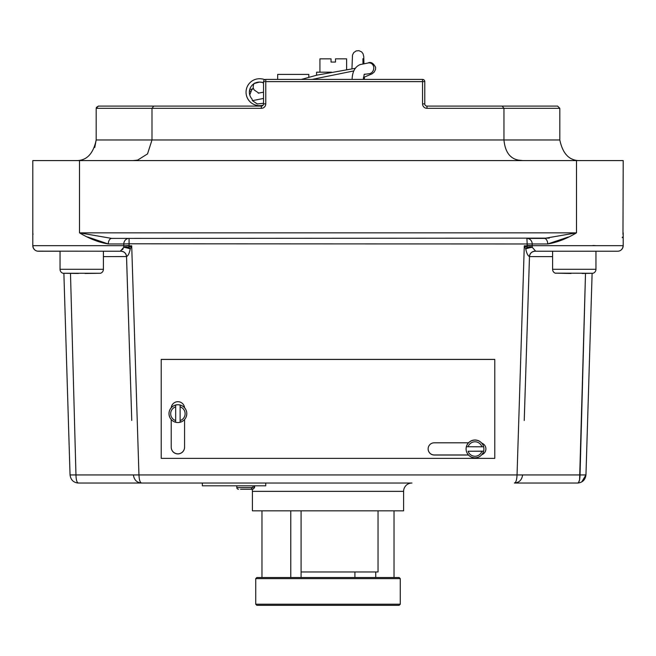 <?xml version="1.0" encoding="UTF-8"?>
<svg xmlns="http://www.w3.org/2000/svg" width="656" height="656" viewBox="0 0 656 656"><rect width="100%" height="100%" fill="white"/><g stroke="black" fill="none" stroke-linecap="round" stroke-linejoin="round"><path stroke-width="0.98" d="M131.758 420.455L126.542 256.619C126.1 253.331 124.246 251.535 120.958 251.232L103.402 251.232L120.966 251.232L120.294 251.232L123.672 247.386L123.82 245.836L123.672 247.386A5.56 1.673 -166.7 0 1 128.707 247.386L131.708 245.836L130.257 248.886C129.388 253.265 128.15 255.824 126.542 256.553L103.402 256.619M525.579 248.542L524.292 245.836L527.293 247.386L526.924 238.407L544.275 238.407L576.501 232.847C566.456 238.817 556.862 242.523 547.703 243.966L532.196 243.966L532.18 245.672L623.2 245.672A5.56 5.56 0 0 1 617.64 251.232L535.706 251.232L552.598 251.232L552.598 269.296A4.166 4.166 0 0 0 555.484 273.265L555.484 273.265M60.04 269.296L103.402 269.296A4.166 4.166 0 0 1 100.516 273.265L62.935 273.265A4.166 4.166 0 0 1 60.04 269.296L60.04 251.232L38.36 251.232A5.56 5.56 0 0 1 32.8 245.672L32.8 160.581L623.2 160.581L622.979 234.389M466.383 451.172A8.897 8.889 -0 0 1 481.75 443.128A8.897 8.889 -0 0 1 483.611 451.172L468.122 451.238A7.224 7.224 180 0 0 481.873 451.238L468.122 451.238M175.677 420.594L175.677 422.275C171.495 420.922 169.273 418.052 169.002 413.674L169.002 413.616A8.897 8.889 -0 0 1 171.257 407.696A6.675 6.667 -0 0 1 184.541 407.696A8.897 8.889 -0 0 1 186.796 413.616L186.796 413.674A8.897 8.889 -0 0 1 175.677 422.259L175.677 422.275A8.897 8.889 -0 0 1 175.677 405.064L175.677 406.851A7.224 7.224 180 0 0 175.677 420.594L175.677 406.851M256.529 82.517C252.486 83.902 253.487 83.755 259.514 82.066L262.408 82.402M253.995 83.706L253.601 84.46C252.634 89.462 253.437 87.543 254.028 89.856L258.841 93.136M263.13 105.173A13.464 13.464 0 0 1 246.049 92.201A13.464 13.464 0 0 1 259.514 78.736A16.162 16.162 0 0 1 264.819 79.63M252.125 88.773L249.756 94.907L249.977 95.612M263.548 82.722A12.825 12.825 0 0 0 259.514 82.066A10.127 10.127 0 0 0 252.043 99.04L252.429 100.655L257.259 103.96L263.548 103.271M352.083 79.409L352.141 78.63C352.559 71.291 355.249 66.6 360.201 64.567L368.041 63.009A5.56 4.936 108.8 0 1 373.69 66.969A5.56 4.936 108.8 0 1 369.927 73.62A5.56 4.936 108.8 0 1 369.713 73.685L370.304 73.48M319.931 72.185L319.931 58.843L331.05 58.843L331.05 62.066L335.495 62.066L335.495 58.843L346.614 58.843L346.614 69.848M238.563 489.245L238.497 489.245A1.665 1.665 0 0 1 236.824 487.58L236.824 485.801L236.824 487.58L252.494 487.58L250.928 489.245M254.438 487.023L252.494 487.023L254.438 487.023L254.618 487.58L254.618 485.801M265.737 483.021L265.737 485.801L202.36 485.801L202.36 483.021L78.384 483.021C73.538 482.66 70.758 479.971 70.044 474.936L63.886 273.421M252.494 487.023L252.494 487.58M557.6 106.1L559.822 108.322L503.956 108.322L503.956 139.974L559.822 139.974C562.791 154.119 569.654 160.982 580.429 160.581C569.654 160.982 562.782 154.119 559.822 139.974L559.822 108.322L557.6 106.1L426.99 106.1A2.222 2.222 0 0 1 424.768 103.869L424.768 81.639A2.222 2.222 0 0 0 422.546 79.409L265.77 79.409A2.222 2.222 0 0 0 263.548 81.639L263.548 103.869A2.222 2.222 0 0 1 261.326 106.1L153.742 106.1L261.326 106.1L261.326 108.322A4.444 4.444 0 0 0 265.77 103.869L265.77 79.409A2.222 2.222 0 0 0 263.548 81.639L424.768 81.639A2.222 2.222 0 0 0 422.546 79.409L422.546 103.869A4.444 4.444 0 0 0 426.99 108.322L426.99 106.1A2.222 2.222 0 0 1 424.768 103.869L422.546 103.869M96.358 107.445L98.4 106.1L153.742 106.1L151.995 108.322L151.995 139.974L503.956 139.974C505.095 151.741 509.876 158.449 518.289 160.089L522.93 160.581M552.598 269.296L595.96 269.296A4.166 4.166 0 0 1 593.065 273.265L555.484 273.158L570.941 273.47M595.96 251.232L595.96 269.296A4.166 4.166 0 0 1 593.065 273.265L582.061 273.47M103.402 269.296L103.402 251.232M403.604 491.36L252.396 491.36L252.396 510.819L403.604 510.819L403.604 491.36A8.339 8.339 0 0 1 411.943 483.021L141.598 483.021C136.85 482.652 134.111 479.962 133.406 474.936L138.957 474.936C139.195 479.954 140.072 482.644 141.598 483.021M252.396 491.36A8.339 8.339 0 0 0 252.117 489.245L240.514 489.245L252.88 489.245L254.438 487.58M378.036 510.819L378.036 571.966L301.088 571.966M75.965 474.936L70.495 273.47L75.965 474.936C76.096 479.971 76.9 482.668 78.384 483.021C73.538 482.66 70.758 479.971 70.044 474.936L133.406 474.936M87.633 236.988L108.297 243.966C99.138 242.523 89.544 238.817 79.499 232.847L111.725 238.407L79.499 232.847L79.499 160.581M316.594 75.219L316.594 72.185L331.575 72.185M171.257 407.696A8.897 8.889 -0 0 1 184.541 407.696M175.677 405.064L175.677 405.047A8.897 8.889 -0 0 1 180.121 405.047L180.121 405.064A8.897 8.889 -0 0 1 186.796 413.674C186.525 418.052 184.295 420.922 180.121 422.275L180.121 420.594A7.224 7.224 180 0 0 180.121 406.851L180.121 420.594M466.104 448.909L466.104 448.95A8.897 8.889 -0 0 1 483.611 446.744L483.611 446.744A8.897 8.889 -0 0 1 483.89 448.95L483.89 448.909M483.611 451.172L483.611 451.189A8.897 8.889 -0 0 1 466.383 451.189C467.744 455.362 470.614 457.585 474.993 457.855C479.38 457.585 482.25 455.362 483.611 451.189L481.873 451.238M399.16 605.324L256.84 605.324L255.725 604.209L400.275 604.209L399.16 605.324M261.974 577.526L399.16 577.526L400.275 578.641L255.725 578.641L256.84 577.526L261.974 577.526L261.974 510.819M301.088 577.526L301.088 510.819M354.912 577.526L354.912 571.966M375.74 577.526L375.74 571.966M394.026 577.526L394.026 510.819M581.7 481.955L585.956 474.936L592.114 273.421L585.956 474.936C585.242 479.971 582.462 482.66 577.616 483.021L514.402 483.021C515.928 482.644 516.805 479.954 517.043 474.936L524.292 245.836L532.18 245.836L532.328 247.386L535.706 251.232L535.034 251.232L552.598 251.232M532.328 247.386A5.56 0.672 -16.7 0 0 525.743 248.886C526.612 253.265 527.85 255.824 529.458 256.553C527.85 255.824 526.612 253.265 525.743 248.886A5.56 1.255 -44.3 0 1 527.293 247.386A5.56 1.673 166.7 0 1 532.328 247.386L532.18 245.836M121.016 251.215A5.56 4.207 85 0 0 120.606 251.215A5.56 5.527 -100.3 0 1 126.542 256.553A5.56 5.519 -126.4 0 0 121.016 251.215M466.383 446.728L481.873 446.793A7.224 7.224 180 0 0 468.122 446.793M308.804 77.219L308.804 74.407L277.677 74.407L277.677 79.409M240.514 489.245L252.88 489.245M534.993 251.232L535.034 251.232A5.56 5.56 -90 0 0 529.482 256.594L529.458 256.553A5.56 5.527 -79.7 0 1 535.394 251.215A5.56 4.207 -85 0 0 534.984 251.215L535.034 251.232C531.754 251.535 529.9 253.331 529.482 256.603L524.415 414.674M62.935 273.265L78.384 273.47M85.059 273.47L100.516 273.265M120.294 251.232L37.458 251.158M549.285 238.136L111.725 238.407A5.56 3.428 -90 0 0 108.297 243.966L123.804 243.966L123.82 245.836L129.093 245.5L128.707 247.386A5.56 1.255 -135.7 0 1 130.257 248.886L130.979 247.369M161.22 359.381L494.78 359.381L494.78 458.355L161.22 458.355L161.22 359.381M622.437 237.111L622.208 237.693M544.275 238.407A5.56 3.428 -90 0 1 547.703 243.966L568.301 237.021M577.928 482.964L577.616 483.021C579.1 482.66 579.904 479.971 580.035 474.936L585.505 273.47L579.592 479.675M123.82 245.836L131.708 245.836L138.957 474.936L522.594 474.936C521.889 479.962 519.15 482.652 514.402 483.021M579.584 479.749L578.641 482.332M98.4 106.1L96.178 108.322L96.178 139.974L151.995 139.974L147.534 153.889L137.662 160.089L133.201 160.581M133.012 160.581L137.44 160.138M75.571 160.581C86.346 160.991 93.209 154.119 96.178 139.974L94.767 147.469M426.99 108.322L503.956 108.322L502.201 106.1M250.871 91.619A5.56 5.355 -172.6 0 1 249.542 90.446M161.22 359.447L494.78 359.447M481.75 443.128A6.117 6.109 -0 0 1 481.816 454.674M468.482 455.026L434.247 455.026A6.117 6.109 -0 0 1 428.13 448.909A6.117 6.109 -0 0 1 434.247 442.8L468.54 442.8M184.566 419.553L184.566 447.244A6.675 6.667 -0 0 1 177.899 453.911A6.675 6.667 -0 0 1 171.224 447.244L171.224 419.553M184.566 447.179A6.675 6.667 -0 0 1 177.899 453.845A6.675 6.667 -0 0 1 171.224 447.179M485.883 448.876A6.117 6.109 -0 0 1 481.898 454.575M468.425 454.961L434.247 454.961A6.117 6.109 -0 0 1 428.13 448.876M180.121 406.851L180.121 405.064M483.611 446.744L481.873 446.793M585.956 474.936L522.594 474.936M552.598 256.619L529.482 256.594A5.56 5.535 90 0 0 529.458 256.619L529.482 256.594M120.966 251.232A5.56 5.56 -90 0 1 126.518 256.594L131.585 414.674M535.706 251.232L534.984 251.215A5.56 5.519 -53.6 0 0 529.458 256.553M123.172 248.599L122.5 249.608M121.27 250.789L120.712 251.133M592.967 245.5L596.181 245.672M526.907 245.5L532.18 245.672M123.672 247.386A5.56 0.672 -163.3 0 1 130.257 248.886M290.78 577.526L290.78 510.819M524.242 420.504L529.482 256.603L529.991 256.619M251.896 89.478L249.829 89.224M251.379 90.577A5.56 5.379 92 0 1 253.388 88.404M353.797 70.922L312.133 79.409M263.548 98.425L252.429 100.655M526.924 238.407A5.56 5.273 -90 0 1 532.196 243.966L129.076 243.802L129.093 245.5M34.67 249.829L33.366 248.116L32.8 245.672L123.82 245.672M79.499 232.847L576.501 232.847L576.501 160.581M129.076 238.407L129.076 243.802L123.804 243.966A5.56 5.273 -90 0 1 129.076 238.407M261.326 108.322L96.178 108.322M265.77 103.869L263.548 103.869A2.222 2.222 0 0 1 261.326 106.1M262.457 82.41L263.548 83.312M363.941 63.87L363.76 56.596L363.071 53.776L361.653 51.931L358.98 50.676L356.118 50.93L353.65 52.693L352.493 55.096L351.944 68.929M362.998 64.075L362.924 58.728M364.326 77.244L364.506 79.409M363.227 79.409L364.178 74.677L365.056 74.087L364.096 74.382L369.927 73.62M367.819 63.066C370.722 61.533 373.313 62.96 375.601 67.355L375.568 69.315L374.273 71.98L372.173 73.775L363.457 77.498M258.218 93.144L263.548 92.193M301.391 79.409L317.094 75.104L355.249 68.322M400.275 604.209L400.275 578.641M255.725 604.209L255.725 578.641M68.601 251.232L67.921 251.191L68.601 251.232M588.079 251.191L587.399 251.232M621.33 249.829L622.634 248.116L623.2 245.672L623.2 232.847M524.415 414.863L524.242 420.455M254.618 487.58L252.945 489.245M577.616 483.021L578.748 482.939M77.252 482.939L78.384 483.021M620.453 250.469L619.584 250.879M618.542 251.158L617.64 251.232M35.547 250.469L36.416 250.879M33.021 234.389L32.8 232.847"/></g></svg>

